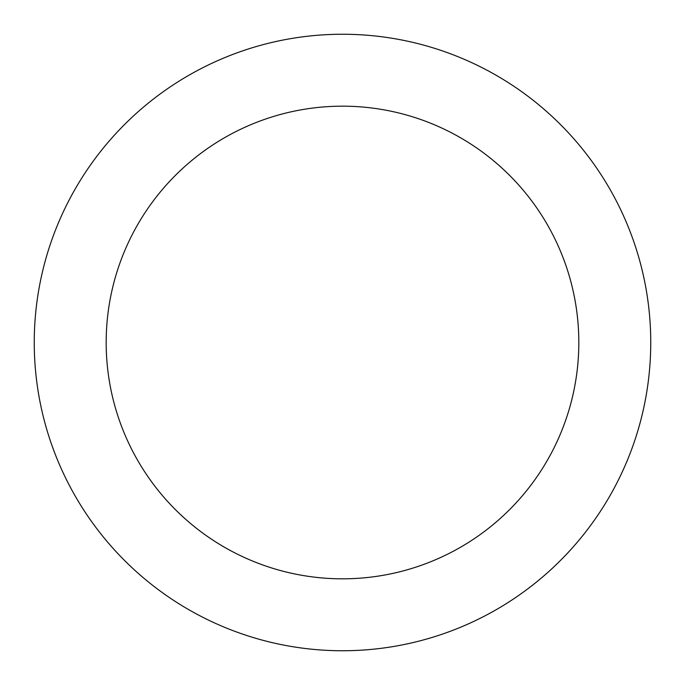 <?xml version="1.0" encoding="UTF-8"?>
<svg xmlns="http://www.w3.org/2000/svg" width="685" height="685" viewBox="0 0 685 685"><rect width="100%" height="100%" fill="white"/><g stroke="black" fill="none" stroke-linecap="round" stroke-linejoin="round"><path stroke-width="1.03" d="M342.5 650.75A308.25 308.25 0 0 0 650.75 342.5A308.25 308.25 0 0 0 342.5 34.25A308.25 308.25 0 0 0 34.25 342.5A308.25 308.25 0 0 0 342.5 650.75M342.5 578.825A236.325 236.325 0 0 0 578.825 342.5A236.325 236.325 0 0 0 342.5 106.175A236.325 236.325 0 0 0 106.175 342.5A236.325 236.325 0 0 0 342.5 578.825"/></g></svg>

